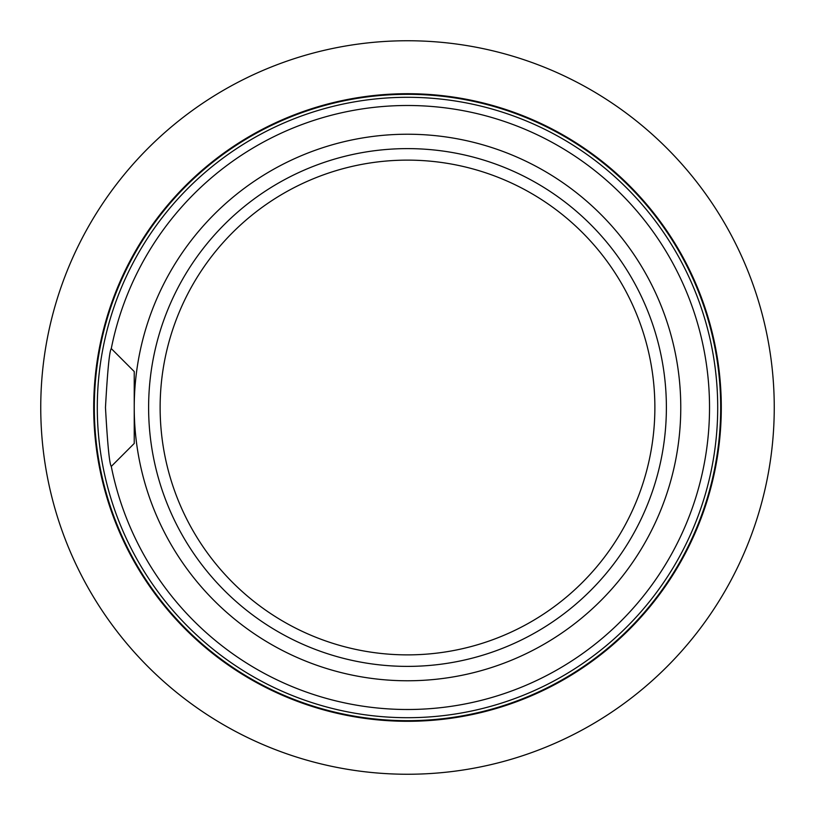 <?xml version="1.0" encoding="UTF-8"?>
<svg xmlns="http://www.w3.org/2000/svg" width="815" height="815" viewBox="0 0 815 815"><rect width="100%" height="100%" fill="white"/><g stroke="black" fill="none" stroke-linecap="round" stroke-linejoin="round"><path stroke-width="1.22" d="M93.98 420.571A313.795 313.795 0 0 1 394.429 93.98A313.795 313.795 0 0 1 721.02 394.429A313.795 313.795 0 0 1 420.571 721.02A313.795 313.795 0 0 1 93.98 420.571M407.5 134.231A273.269 273.269 0 0 1 680.769 407.5A273.269 273.269 0 0 1 407.5 680.769A273.269 273.269 0 0 1 134.231 407.5A273.269 273.269 0 0 1 407.5 134.231M407.5 148.615A258.885 258.885 0 0 1 666.385 407.5A258.885 258.885 0 0 1 407.5 666.385A258.885 258.885 0 0 1 148.615 407.5A258.885 258.885 0 0 1 407.5 148.615M407.5 160.127A247.373 247.373 0 0 1 654.873 407.5A247.373 247.373 0 0 1 407.5 654.873A247.373 247.373 0 0 1 160.127 407.5A247.373 247.373 0 0 1 407.5 160.127M774.25 407.5A366.75 366.75 0 0 1 407.5 774.25A366.75 366.75 0 0 1 40.75 407.5A366.75 366.75 0 0 1 407.5 40.75A366.75 366.75 0 0 1 774.25 407.5M134.231 371.548L111.278 348.586C109.465 350.888 107.529 370.53 105.471 407.5C107.539 444.481 109.465 464.122 111.278 466.414L134.231 443.452L134.231 371.548L111.278 348.586A302.029 302.029 0 0 1 709.529 407.5A302.029 302.029 0 0 1 111.278 466.414L134.231 443.452M97.566 420.428A310.199 310.199 0 0 1 394.572 97.566A310.199 310.199 0 0 1 717.434 394.572A310.199 310.199 0 0 1 420.428 717.434A310.199 310.199 0 0 1 97.566 420.428M720.409 394.45A313.184 313.184 0 0 1 420.55 720.409A313.184 313.184 0 0 1 94.591 420.55A313.184 313.184 0 0 1 394.45 94.591A313.184 313.184 0 0 1 720.409 394.45"/></g></svg>
